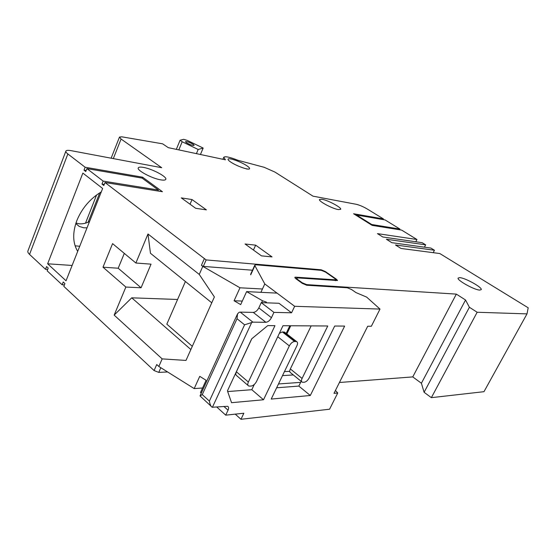 <?xml version="1.0" encoding="UTF-8"?>
<svg xmlns="http://www.w3.org/2000/svg" width="556" height="556" viewBox="0 0 556 556"><rect width="100%" height="100%" fill="white"/><g stroke="black" fill="none" stroke-linecap="round" stroke-linejoin="round"><path stroke-width="0.83" d="M47.677 269.424L45.509 269.292L29.544 254.405C28.015 252.945 27.494 251.736 27.981 250.777L65.823 151.267M167.606 371.964L158.773 372.388L154.088 370.56L63.822 286.368L64.927 283.581L63.224 281.996L62.119 284.783L47.135 270.814L48.205 268.061L46.572 266.546L45.509 269.292M421.406 383.244L465.546 299.997L469.396 307.266L477.152 312.257L526.998 313.883L483.984 391.681L431.359 397.658L424.096 392.293L421.406 383.244L412.76 376.905L339.438 382.493M85.52 223.151L96.584 194.989M526.998 313.883L528.2 307.802L439.81 253.536L401.001 248.456L395.483 244.981L434.451 250.249L430.914 248.073L391.827 242.68L386.392 239.254L425.639 244.835L422.143 242.694L382.799 236.988L377.448 233.617L416.944 239.504L401.627 230.094L372.145 225.368L353.588 213.754L383.432 218.925L367.37 209.07C363.263 206.672 359.544 205.074 356.215 204.288L312.979 196.157L274.893 172.054L264.156 167.293L237.961 160.302C229.913 157.112 225.18 156.097 223.755 157.258L225.451 159.829L168.266 147.646L162.644 143.83L121.792 136.818L119.498 137.054L121.069 139.035L161.692 167.703L71.189 150.676C68.249 150.148 66.498 150.252 65.928 151.003C65.552 151.67 66.192 152.657 67.853 153.949L85.137 167.238L142.572 177.19L162.456 191.73L105.001 182.514L206.144 259.93L321.187 269.792L325.274 271.495L336.484 279.286L337.548 280.544L297.342 277.889L296.57 278.111L297.585 279.418L302.276 282.795L306.71 284.63L456.33 294.11L465.546 299.997M272.03 256.9L255.649 245.161L245.064 243.994L261.501 255.871L272.03 256.9M246.475 165.521C248.754 167.008 249.783 168.072 249.568 168.697C249.213 170.47 236.953 166.23 231.046 162.262C228.829 160.795 227.835 159.76 228.071 159.155C228.544 157.417 240.588 161.608 246.475 165.521M160.816 179.873C151.913 178.525 136.255 170.094 138.326 167.815C138.854 167.029 140.585 166.897 143.511 167.419C152.455 168.899 167.62 177.051 165.744 179.421C165.264 180.186 163.624 180.339 160.816 179.873M338.333 209.591C332.37 208.715 318.15 201.07 319.491 199.486L321.973 199.27C327.991 200.23 341.884 207.687 340.682 209.341L338.333 209.591M479.724 290.086C474.317 289.968 456.678 280.113 458.109 278.063L459.742 277.632C465.247 277.882 482.476 287.473 481.239 289.634L479.724 290.086M181.284 197.88L195.691 208.298L206.401 209.869L192.022 199.562L181.284 197.88M246.913 169.052L246.447 168.892L246.913 169.052M434.451 250.249L433.214 252.674M425.639 244.835L424.443 247.184M416.944 239.504L415.805 241.777M399.945 229.065L385.058 219.926L356.542 215.019L371.721 224.506L399.945 229.065L399.597 229.774M383.432 218.925L383.105 219.592M371.721 224.506L371.491 224.958M356.542 215.019L356.327 215.471M477.152 312.257L431.359 397.658M469.396 307.266L424.096 392.293M412.76 376.905L456.33 294.11M154.088 370.56L156.729 364.527L158.835 366.473L162.171 358.891L185.996 360.427L214.387 296.946L199.256 274.428L202.794 266.366L239.983 287.793L262.453 289.002M202.565 387.998L194.19 388.588L158.835 366.473M202.794 266.366L201.425 265.302L203.301 266.407L252.493 270.223M242.298 301.074L234.09 300.768L239.983 287.793M234.09 300.768L240.685 304.605L246.621 291.615L262.495 300.754L266.387 302.096L266.053 302.811M201.328 393.05L200.494 392.529L206.095 380.283L199.75 376.356L194.19 388.588M246.621 291.615L277.041 293.123M211.766 302.805L150.461 253.272L147.986 233.979L199.256 274.428M147.986 233.979L135.879 263.016L112.576 243.625L102.992 267.193L125.858 287.049L114.161 315.113L131.737 297.821L190.868 349.536M162.171 358.891L114.161 315.113M85.137 167.238L83.998 170.164L86.152 170.532M86.903 168.6L103.159 181.096L158.363 190.02L142.093 178.101L86.903 168.6L85.763 171.533L83.998 170.164M103.159 181.096L101.977 184.071L104.243 184.425M105.001 182.514L103.819 185.495L101.977 184.071M102.638 188.47L82.865 173.09L47.642 263.794L66.039 280.78L102.638 188.47M203.301 266.407L206.144 259.93M135.879 263.016L151.037 264.156L141.071 287.779L125.858 287.049M177.579 299.475L131.737 297.821M124.308 253.39L118.199 268.228L141.071 287.779M118.199 268.228L102.992 267.193M192.306 346.325L166.828 324.162L185.412 281.51M64.406 284.894L62.119 284.783M75.95 223.053L79.015 223.769C82.42 224.117 85.923 223.38 89.516 221.559M87.021 227.807L83.81 227.807L79.23 226.424L75.79 223.561M75.095 245.801L79.716 246.273M77.694 251.381C72.669 242.986 72.405 232.686 76.888 220.475C81.947 208.278 90.079 198.749 101.282 191.883M47.642 263.794L72.113 265.455M86.889 228.189L88.119 225.09M142.572 177.19L142.176 178.163M158.363 190.02L157.953 191.007M255.649 245.161L253.439 250.047M192.022 199.562L190.041 204.212M203.169 148.063L187.435 140.473L183.689 139.299L180.109 140.209L182.194 141.759L198.172 149.481L203.169 148.063L200.445 154.499M198.172 149.481L196.421 153.644M193.405 144.47L194.148 145.394C192.432 145.616 189.777 144.671 186.197 142.551L185.468 141.634C187.191 141.412 189.832 142.357 193.405 144.47M284.387 332.05L296.605 341.579C297.745 342.218 297.849 343.601 296.918 345.728L271.203 399.069L310.304 395.497L344.65 326.08L334.691 326.024L309.157 377.983C307.774 380.45 306.141 381.875 304.264 382.243L302.269 382.229C301.269 381.659 301.213 380.401 302.082 378.448L327.748 325.983L282.976 325.712L256.524 381.492C255.072 384.14 253.272 385.669 251.117 386.079L248.74 386.045C247.615 385.419 247.489 384.078 248.365 382.035L274.956 325.663L267.728 325.621L251.673 338.854L227.432 390.882L231.56 402.69L263.502 399.771L289.342 345.895C290.802 343.24 292.546 341.766 294.569 341.474L282.344 331.918L284.985 332.509M209.383 401.084C210.015 404.629 210.96 406.686 212.218 407.249L227.661 406.29C228.759 406.922 228.891 408.215 228.05 410.182L225.715 415.158L243.848 413.226L240.97 419.287L329.569 409.223L337.742 392.995L333.989 393.335L367.711 326.219L371.359 326.24L380.005 309.08L294.652 306.293L291.559 312.799L273.934 312.382L271.446 317.691C269.924 320.492 268.061 322.028 265.858 322.285L252.89 322.153L244.584 324.808L209.383 401.084L202.266 394.607L200.014 395.921L211.176 406.297M296.605 341.579L294.569 341.474M252.89 322.153L240.248 312.111L239.136 312.284L237.537 313.883L237.016 318.727L244.584 324.808M240.248 312.111L253.265 312.409C255.482 312.18 257.331 310.679 258.825 307.899L261.264 302.638L278.973 303.277L291.559 312.799M301.157 381.326L298.829 386.079L276.638 387.789M279.369 333.315L282.344 331.918M227.668 391.556L251.812 389.7L254.294 384.46M248.08 385.482L236.821 375.786C235.688 375.147 235.542 373.806 236.397 371.783L251.785 338.764M301.755 381.812L290.573 372.715C289.565 372.131 289.488 370.873 290.343 368.934L311.165 325.879M225.715 415.158L216.84 407.075M240.97 419.287L235.257 414.144M278.486 383.96L300.643 382.368M282.511 375.613L293.325 374.946M284.436 371.617L289.752 371.318M337.742 392.995L335.442 390.451M380.005 309.08L366.64 297.099L355.93 292.567L351.545 289.516L347.382 287.793L306.829 285.256L302.388 283.421L295.82 278.688L294.805 277.381L295.584 277.159L335.9 279.856L334.837 278.598L325.42 272.044L321.326 270.348L256.073 264.802L254.815 265.122L254.891 265.664L264.781 283.949L294.652 306.293M260.917 292.324L264.781 283.949M273.934 312.382L261.264 302.638M310.304 395.497L298.829 386.079M263.502 399.771L251.812 389.7M88.112 222.226L99.767 192.814M113.32 158.599L121.069 139.035M306.432 285.207L306.71 284.63M262.495 300.754L261.612 302.652M289.822 325.753L286.166 333.433M204.26 258.825L201.425 265.302M29.544 254.405L67.853 153.949M321.187 269.792L320.944 270.313M325.107 271.842L325.274 271.495M336.484 279.286L335.824 280.655M297.397 279.821L297.585 279.418M302.276 282.795L302.082 283.206M158.773 372.388L160.823 367.718M178.817 149.898L182.194 141.759M212.392 407.326L251.778 322.334M202.266 394.607L237.016 318.727M223.866 406.408L228.05 410.182M250.714 274.824L254.891 265.664M295.139 278.104L295.584 277.159M335.247 280.043L334.983 280.592M271.446 317.691L258.825 307.899M253.265 312.409L265.858 322.285M283.685 331.918L295.903 341.453M277.75 336.741L289.342 345.895M248.365 382.035L236.397 371.783M302.082 378.448L290.343 368.934M286.84 333.961L290.753 325.76M296.174 278.945L296.57 278.111M75.797 223.526L79.23 226.424M223.727 157.334L222.886 159.28M119.45 137.158L111.137 158.189M176.315 149.362L180.095 140.23M237.537 313.883L200.014 395.921M335.525 280.627L335.9 279.856M250.645 274.268L254.815 265.122"/></g></svg>
